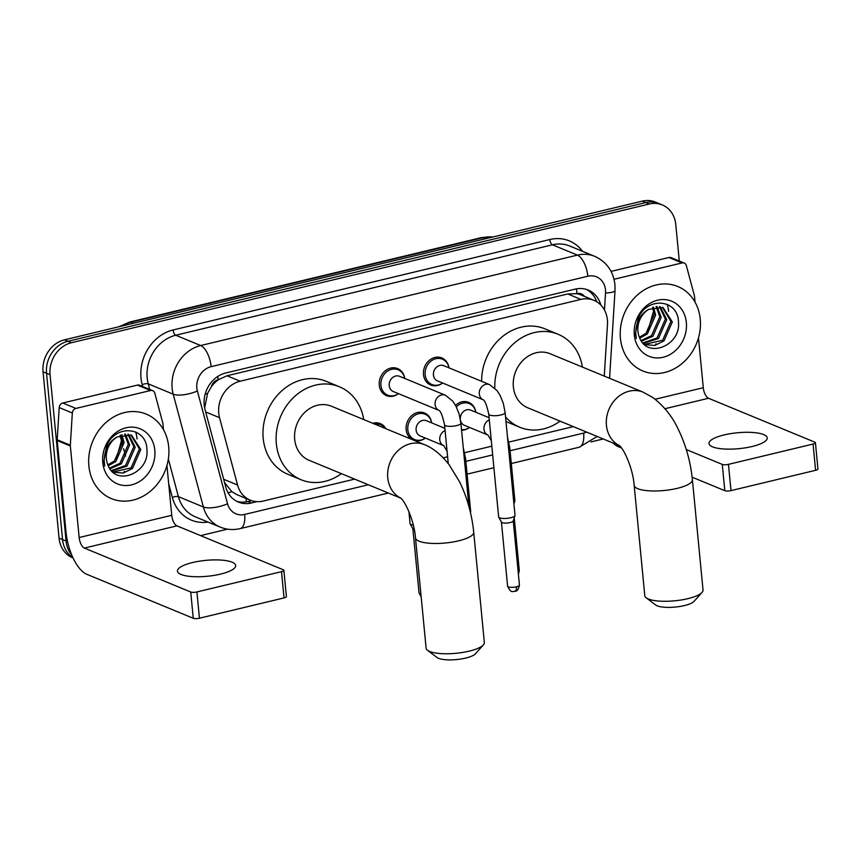 <?xml version="1.0" encoding="UTF-8"?>
<svg xmlns="http://www.w3.org/2000/svg" width="861" height="861" viewBox="0 0 861 861"><rect width="100%" height="100%" fill="white"/><g stroke="black" fill="none" stroke-linecap="round" stroke-linejoin="round"><path stroke-width="1.29" d="M461.528 429.639A13.711 11.731 -67.6 0 0 469.546 427.443A14.626 12.506 -67.6 0 1 461.582 430.231M425.345 438.066A14.626 12.506 -67.6 0 1 413.345 440.036A14.626 12.506 -67.6 0 1 406.155 429.574A14.626 12.506 -67.6 0 1 411.536 415.766A14.626 12.506 -67.6 0 1 424.505 412.989A14.626 12.506 -67.6 0 1 431.63 422.859A13.711 11.731 -67.6 0 0 425.033 414.195L420.136 412.171M404.713 378.431A13.711 11.731 -67.6 0 0 398.137 369.789A13.711 11.731 -67.6 0 0 385.976 372.382A13.711 11.731 -67.6 0 0 380.928 385.33A13.711 11.731 -67.6 0 0 387.676 395.134A13.711 11.731 -67.6 0 0 398.439 393.649A14.626 12.506 -67.6 0 1 386.449 395.619A14.626 12.506 -67.6 0 1 379.26 385.158A14.626 12.506 -67.6 0 1 384.641 371.349A14.626 12.506 -67.6 0 1 397.61 368.573A14.626 12.506 -67.6 0 1 404.735 378.442M442.35 359.166A13.711 11.731 -67.6 0 0 430.199 361.771A13.711 11.731 -67.6 0 0 425.151 374.718A13.711 11.731 -67.6 0 0 431.888 384.523A13.711 11.731 -67.6 0 0 442.651 383.027A14.626 12.506 -67.6 0 1 430.661 385.007A14.626 12.506 -67.6 0 1 423.472 374.546A14.626 12.506 -67.6 0 1 428.853 360.737A14.626 12.506 -67.6 0 1 441.833 357.961A14.626 12.506 -67.6 0 1 448.947 367.83A13.711 11.731 -67.6 0 0 442.35 359.166L437.453 357.143M604.271 376.096L607.479 324.565A27.423 23.462 112.4 0 0 607.403 319.915A27.423 23.462 112.4 0 0 593.929 300.317A27.423 23.462 112.4 0 0 580.927 299.402L240.154 381.208A27.423 23.462 112.4 0 0 219.544 417.682L237.55 485.012A27.423 23.462 112.4 0 0 250.217 500.144A27.423 23.462 112.4 0 0 263.218 501.059L354.646 479.114M211.343 386.804A27.423 23.462 -67.6 0 1 218.597 379.593L218.177 379.701A9.137 7.824 112.4 0 0 211.343 386.804L207.576 393.369L204.649 407.996M584.382 296.378A9.137 7.824 112.4 0 0 576.978 293.569L576.558 293.666A27.423 23.462 -67.6 0 1 580.788 294.892L593.929 300.317M224.538 482.537L231.813 491.663L237.012 494.688L250.217 500.144M576.558 293.666L567.765 293.967L227.003 375.773L218.597 379.593M443.243 457.848L447.612 456.793M464.66 452.703L491.825 446.181M508.873 442.091L573.329 426.615M455.534 405.348A14.626 12.506 -67.6 0 1 468.728 402.378A14.626 12.506 -67.6 0 1 475.842 412.247M372.738 423.289A14.626 12.506 -67.6 0 1 380.293 423.601A14.626 12.506 -67.6 0 1 385.868 428.713M600.827 305.031A27.423 23.462 112.4 0 0 588.192 290.039A27.423 23.462 112.4 0 0 575.191 289.124L225.625 373.028A27.423 23.462 112.4 0 0 205.015 409.513L225.711 486.939A27.423 23.462 112.4 0 0 238.389 502.071A27.423 23.462 112.4 0 0 251.38 502.985L256.933 501.651M586.406 289.393A27.423 23.462 -67.6 0 1 596.748 301.759M135.715 431.953A36.571 31.276 -67.6 0 1 137.071 438.916A36.571 31.276 -67.6 0 0 135.715 431.953M667.264 304.363A36.571 31.276 -67.6 0 1 668.62 311.327A36.571 31.276 -67.6 0 0 667.264 304.363M71.678 554.871A27.423 23.462 -67.6 0 1 66.071 541.042L50.056 374.718A27.423 23.462 -67.6 0 1 71.463 342.71L649.302 204.003A27.423 23.462 -67.6 0 1 662.303 204.918A27.423 23.462 -67.6 0 1 675.777 224.527L679.297 261.034M603.238 438.97L590.969 441.919M227.53 529.16L200.591 535.617M73.045 557.96L72.539 557.756A27.423 23.462 -67.6 0 1 59.065 538.157L43.05 371.834A27.423 23.462 -67.6 0 1 64.467 339.826L642.295 201.119L645.804 202.561A27.423 23.462 -67.6 0 1 658.794 203.476A27.423 23.462 -67.6 0 0 645.804 202.561L67.965 341.268L645.804 202.561L649.302 204.003M43.05 371.834L46.548 373.276A27.423 23.462 -67.6 0 1 67.965 341.268A27.423 23.462 -67.6 0 0 46.548 373.276L62.562 539.599L46.548 373.276L50.056 374.718M72.841 557.53A27.423 23.462 -67.6 0 1 62.562 539.599A27.423 23.462 -67.6 0 0 72.841 557.53M251.584 500.65L247.882 501.532A27.423 23.462 -67.6 0 1 236.667 501.263M123.984 471.914A36.571 31.276 112.4 0 0 124.544 471.354M655.533 344.325A36.571 31.276 112.4 0 0 656.093 343.765M642.295 201.119A27.423 23.462 -67.6 0 1 655.296 202.034L662.303 204.918M620.426 338.33A45.708 39.1 -67.6 0 1 637.237 295.162A45.708 39.1 -67.6 0 1 677.779 286.498A45.708 39.1 -67.6 0 1 700.241 319.173A45.708 39.1 -67.6 0 1 683.419 362.33A45.708 39.1 -67.6 0 1 642.887 370.994A45.708 39.1 -67.6 0 1 620.426 338.33M644.362 344.454L662.647 340.267L670.934 321.347L662.378 307.259M644.491 344.561L654.801 345.465L664.035 340.838L672.323 321.928L663.078 307.528L648.807 309.314A20.664 17.672 -67.6 0 0 637.915 331.27A20.664 17.672 -67.6 0 0 639.411 337.232L645.965 333.379L654.263 314.459L652.541 307.442M642.855 342.936L657.083 337.975L665.381 319.054L659.397 306.581M643.296 343.421L658.471 338.545L666.769 319.625L660.172 306.688M641.047 340.515L651.529 335.672L659.817 316.762L656.147 306.581M641.488 341.193L652.918 336.253L661.205 317.332L656.986 306.516M639.798 338.147L647.354 333.95L655.652 315.04L653.477 307.129M639.411 337.232C647.138 359.554 680.857 345.412 678.479 322.574C678.662 299.101 647.321 296.098 638.205 318.129L635.44 333.831L636.301 338.481L635.741 333.519C635.935 322.068 640.283 314.007 648.807 309.314M686.346 322.498A29.801 25.496 -67.6 0 1 663.078 357.283A29.801 25.496 -67.6 0 1 634.309 334.994A29.801 25.496 -67.6 0 1 657.578 300.209A29.801 25.496 -67.6 0 1 686.346 322.498M653.155 312.489L647.752 331.668M752.116 446.504A29.252 7.986 -5.5 0 0 767.226 437.915A29.252 7.986 -5.5 0 0 724.101 434.934A29.252 7.986 -5.5 0 0 708.99 443.523A29.252 7.986 -5.5 0 0 752.116 446.504M614.033 279.265L682.084 262.928L668.954 257.504A4.574 3.907 -67.6 0 1 671.117 257.654L684.247 263.079A4.574 3.907 112.4 0 0 682.084 262.928M611.062 271.398L668.954 257.504M613.129 443.049A36.571 16.101 -103.5 0 0 618.446 446.751L621.524 448.021M815.421 442.715L817.95 468.976A4.574 1.248 174.5 0 1 815.593 470.31L813.064 444.05A4.574 1.248 -5.5 0 0 815.421 442.715A4.574 1.248 -5.5 0 0 814.861 442.188L708.506 398.266A9.137 4.025 76.5 0 1 703.286 387.708L698.486 337.867M730.989 490.619A4.574 1.248 174.5 0 1 724.811 490.673L722.282 464.413A4.574 1.248 -5.5 0 0 728.46 464.359L730.989 490.619L815.593 470.31M692.136 477.188L724.811 490.673M728.46 464.359L813.064 444.05M722.282 464.413L686.292 449.55M695.042 302.136L694.472 296.173A4.574 3.907 112.4 0 0 694.332 295.431L686.357 265.608A4.574 3.907 112.4 0 0 684.247 263.079M702.049 592.422L694.095 601.312A20.115 5.489 174.5 0 1 684.387 605.584A20.115 5.489 174.5 0 1 655.705 605.003L646.202 597.803A29.252 7.986 -5.5 0 0 687.917 598.643A29.252 7.986 -5.5 0 0 702.049 592.422A29.252 7.986 -5.5 0 0 703.028 590.054L692.405 479.749A29.252 7.986 174.5 0 1 677.295 488.338A29.252 7.986 174.5 0 1 634.17 485.356L644.792 595.661A29.252 7.986 -5.5 0 0 646.202 597.803M619.468 445.621A29.252 25.023 112.4 0 1 606.435 425.323A29.252 25.023 112.4 0 1 629.273 391.174A29.252 25.023 112.4 0 1 643.135 392.153L550.082 353.72A29.252 25.023 112.4 0 0 524.134 359.263A29.252 25.023 112.4 0 0 513.371 386.89A29.252 25.023 112.4 0 0 527.75 407.791L619.565 445.718M494.806 388.107A50.282 43.007 -67.6 0 1 558.111 334.283A50.282 43.007 -67.6 0 1 582.413 367.077M481.643 381.326A50.282 43.007 -67.6 0 1 544.981 328.859L558.111 334.283M560.08 421.147A50.282 43.007 -67.6 0 1 519.721 427.228A50.282 43.007 -67.6 0 1 505.536 416.918M519.721 427.228L506.591 421.804A50.282 43.007 -67.6 0 1 505.988 421.546M483.365 644.911L475.412 653.8A20.115 5.489 174.5 0 1 465.704 658.073A20.115 5.489 174.5 0 1 437.022 657.503L427.519 650.292A29.252 7.986 -5.5 0 0 469.234 651.131A29.252 7.986 -5.5 0 0 483.365 644.911A29.252 7.986 -5.5 0 0 484.345 642.543L473.722 532.249A29.252 7.986 174.5 0 1 458.612 540.837A29.252 7.986 174.5 0 1 415.486 537.856L426.109 648.15A29.252 7.986 -5.5 0 0 427.519 650.292M400.785 498.11A29.252 25.023 112.4 0 1 387.751 477.812A29.252 25.023 112.4 0 1 410.589 443.673A29.252 25.023 112.4 0 1 424.451 444.642L331.399 406.209A29.252 25.023 112.4 0 0 305.451 411.752A29.252 25.023 112.4 0 0 294.688 439.379A29.252 25.023 112.4 0 0 309.067 460.291L400.882 498.207M341.397 473.636A50.282 43.007 -67.6 0 1 301.038 479.728A50.282 43.007 -67.6 0 1 276.338 443.792A50.282 43.007 -67.6 0 1 294.828 396.308A50.282 43.007 -67.6 0 1 339.428 386.783A50.282 43.007 -67.6 0 1 363.729 419.565M301.038 479.728L287.908 474.303A50.282 43.007 -67.6 0 1 263.208 438.367A50.282 43.007 -67.6 0 1 281.698 390.883A50.282 43.007 -67.6 0 1 326.297 381.358L339.428 386.783M433.438 375.019A8.223 7.039 -67.6 0 1 436.462 367.249A8.223 7.039 -67.6 0 1 443.759 365.688L489.629 384.63A8.223 7.039 -67.6 0 0 485.281 384.48A8.223 7.039 -67.6 0 0 479.308 393.961A8.223 7.039 -67.6 0 0 483.172 399.762L437.485 380.896A8.223 7.039 -67.6 0 1 433.438 375.019M488.747 414.141A8.223 2.249 174.5 0 0 500.413 415.088A8.223 2.249 174.5 0 0 500.876 414.98A8.223 2.249 174.5 0 0 505.127 412.57L515.018 515.341A8.223 2.249 174.5 0 1 514.986 515.61A8.223 2.249 174.5 0 1 510.767 517.752A8.223 2.249 174.5 0 1 499.649 517.848A8.223 2.249 174.5 0 1 498.723 517.17A8.223 2.249 174.5 0 1 498.637 516.912L488.747 414.141C486.788 405.262 484.904 400.462 483.118 399.719L483.355 399.838M513.253 520.808A5.941 1.625 174.5 0 1 513.221 521.002A5.941 1.625 174.5 0 1 510.175 522.552A5.941 1.625 174.5 0 1 502.146 522.627A5.941 1.625 174.5 0 1 501.479 522.132L498.723 517.17M389.226 385.631A8.223 7.039 -67.6 0 1 392.25 377.861A8.223 7.039 -67.6 0 1 399.547 376.3L445.417 395.242A8.223 7.039 -67.6 0 0 441.069 395.091A8.223 7.039 -67.6 0 0 435.096 404.573A8.223 7.039 -67.6 0 0 438.949 410.374L393.262 391.507A8.223 7.039 -67.6 0 1 389.226 385.631M460.301 418.941A8.223 7.039 -67.6 0 1 470.655 410.105L489.091 417.714M456.341 406.909A13.711 11.731 -67.6 0 1 469.245 403.583A13.711 11.731 -67.6 0 1 475.832 412.236M487.843 434.999L464.38 425.312A8.223 7.039 -67.6 0 1 460.646 421.029M508.647 449.108A8.223 2.249 174.5 0 0 509.787 447.806L514.889 500.854A8.223 2.249 174.5 0 1 514.856 501.124A8.223 2.249 174.5 0 1 513.748 502.157M445.083 430.565A8.223 7.039 -67.6 0 0 439.756 439.81A8.223 7.039 -67.6 0 0 443.609 445.6L420.157 435.924A8.223 7.039 -67.6 0 1 416.121 430.048A8.223 7.039 -67.6 0 1 419.146 422.277A8.223 7.039 -67.6 0 1 426.443 420.717L444.868 428.326M425.334 438.055A13.711 11.731 -67.6 0 1 414.571 439.551A13.711 11.731 -67.6 0 1 407.823 429.747A13.711 11.731 -67.6 0 1 412.871 416.799A13.711 11.731 -67.6 0 1 425.033 414.195M464.423 459.72A8.223 2.249 174.5 0 0 465.564 458.418L470.676 511.466A8.223 2.249 174.5 0 1 470.644 511.735A8.223 2.249 174.5 0 1 470.375 512.155M413.312 525.102A8.223 2.249 174.5 0 1 411.084 524.586A8.223 2.249 174.5 0 1 410.159 523.908A8.223 2.249 174.5 0 1 410.084 523.649L408.932 511.671M374.987 424.215A13.711 11.731 -67.6 0 1 380.82 424.817A13.711 11.731 -67.6 0 1 385.373 428.498M414.281 529.58A5.941 1.625 174.5 0 1 413.592 529.364A5.941 1.625 174.5 0 1 412.925 528.869L410.159 523.908M220.567 574.104A29.252 7.986 -5.5 0 0 235.677 565.516A29.252 7.986 -5.5 0 0 192.552 562.534A29.252 7.986 -5.5 0 0 177.441 571.123A29.252 7.986 -5.5 0 0 220.567 574.104M75.908 408.437A4.574 3.907 112.4 0 0 72.324 413L70.333 445.212A4.574 3.907 112.4 0 0 70.344 445.987L57.213 440.563A4.574 3.907 -67.6 0 1 57.203 439.788L59.194 407.576A4.574 3.907 -67.6 0 1 62.778 403.013L75.908 408.437L150.535 390.528L137.405 385.104A4.574 3.907 -67.6 0 1 139.568 385.254L152.698 390.679A4.574 3.907 112.4 0 0 150.535 390.528M62.778 403.013L137.405 385.104M57.213 440.563L66.028 532.098A36.571 16.101 -103.5 0 0 86.907 574.341L193.262 618.273L190.733 592.013L84.378 548.08A9.137 4.025 76.5 0 1 79.158 537.522L70.344 445.987M283.872 570.305L286.401 596.565A4.574 1.248 174.5 0 1 284.044 597.911L281.515 571.65A4.574 1.248 -5.5 0 0 283.872 570.305A4.574 1.248 -5.5 0 0 283.312 569.788L176.957 525.856A9.137 4.025 76.5 0 1 171.737 515.298L166.937 465.457M190.733 592.013A4.574 1.248 -5.5 0 0 196.911 591.948L199.44 618.22L284.044 597.911M199.44 618.22A4.574 1.248 174.5 0 1 193.262 618.273M196.911 591.948L281.515 571.65M163.493 429.736L162.923 423.763A4.574 3.907 112.4 0 0 162.794 423.02L154.819 393.197A4.574 3.907 112.4 0 0 152.698 390.679M88.877 465.919A45.708 39.1 -67.6 0 1 105.699 422.751A45.708 39.1 -67.6 0 1 146.23 414.098A45.708 39.1 -67.6 0 1 168.691 446.762A45.708 39.1 -67.6 0 1 151.88 489.931A45.708 39.1 -67.6 0 1 111.338 498.584A45.708 39.1 -67.6 0 1 88.877 465.919M112.823 472.043L131.098 467.857L139.396 448.947L130.829 434.859M112.942 472.151L123.263 473.055L132.486 468.427L140.784 449.517L131.529 435.128L117.257 436.914A20.664 17.672 -67.6 0 0 106.366 458.859A20.664 17.672 -67.6 0 0 107.862 464.822C115.589 487.143 149.308 473.001 146.93 450.163C147.123 426.701 115.772 423.687 106.667 445.729L103.89 461.421L104.751 466.07L104.192 461.109C104.385 449.668 108.744 441.596 117.257 436.914M111.306 470.536L125.534 465.564L133.832 446.644L127.858 434.17M111.747 471.01L126.933 466.135L135.22 447.225L128.623 434.288M109.498 468.104L119.98 463.272L128.278 444.351L124.597 434.181M109.95 468.793L121.369 463.842L129.667 444.922L125.437 434.105M107.873 464.832L114.416 460.969L122.714 442.059L120.992 435.031M108.249 465.747L115.815 461.55L124.102 442.629L121.928 434.719M154.808 450.099A29.801 25.496 -67.6 0 1 131.529 484.883A29.801 25.496 -67.6 0 1 102.771 462.583A29.801 25.496 -67.6 0 1 126.04 427.799A29.801 25.496 -67.6 0 1 154.808 450.099M121.616 440.079L116.213 459.257M205.155 394.23A27.423 9.471 -15 0 0 207.576 393.369M576.978 293.569A27.423 12.076 -103.5 0 0 576.332 288.876M246.16 501.877A27.423 12.076 -103.5 0 0 246.192 498.476M595.188 300.887A27.423 5.274 3.6 0 0 596.318 300.618M228.111 492.826A27.423 9.471 -15 0 0 231.813 491.663M218.177 379.701A27.423 12.076 -103.5 0 0 217.768 376.461M567.765 293.967L580.927 299.402M223.666 479.286L237.55 485.012M205.661 411.956L219.544 417.682M227.003 375.773L240.154 381.208M604.476 310.057L605.531 293.009A18.285 15.638 112.4 0 0 605.487 289.909A18.285 15.638 112.4 0 0 587.837 276.23L211.128 366.657A18.285 15.638 112.4 0 0 196.846 387.999A18.285 15.638 112.4 0 0 197.384 390.98L227.541 503.76A18.285 15.638 112.4 0 0 244.653 514.447L368.325 484.765M227.541 503.76A18.285 6.318 -15 0 1 203.357 506.957L178.41 496.657A36.571 31.276 112.4 0 0 195.307 516.826L220.255 527.126A36.571 31.276 -67.6 0 1 203.357 506.957L173.201 394.177A36.571 31.276 -67.6 0 1 172.135 388.214A36.571 31.276 -67.6 0 1 200.688 345.541L577.397 255.114A36.571 31.276 -67.6 0 1 594.725 256.33L569.778 246.031A36.571 31.276 112.4 0 0 552.45 244.804L175.741 335.23A36.571 31.276 112.4 0 0 147.188 377.914A36.571 31.276 112.4 0 0 148.253 383.877L149.749 389.452M142.711 386.546L142.205 384.673A41.134 35.183 -67.6 0 1 173.126 329.957L549.835 239.53A4.574 2.013 -103.5 0 0 552.45 244.804L577.397 255.114A18.285 8.05 76.5 0 1 587.837 276.23M142.205 384.673A4.574 1.582 165 0 1 148.253 383.877L173.201 394.177A18.285 6.318 -15 0 0 197.384 390.98M549.835 239.53A41.134 35.183 -67.6 0 1 582.488 251.272M208.018 522.067A41.134 35.183 -67.6 0 1 172.361 497.454L168.702 483.753M71.463 342.71L64.467 339.826M66.071 541.042L59.065 538.157M211.128 366.657A18.285 8.05 76.5 0 0 200.688 345.541L175.741 335.23A4.574 2.013 -103.5 0 1 173.126 329.957M168.336 458.999L178.41 496.657A4.574 1.582 165 0 0 172.361 497.454M465.855 461.356L492.664 454.92M510.067 450.744L583.64 433.083A18.285 15.638 112.4 0 0 586.545 432.082M244.653 514.447A18.285 8.05 76.5 0 1 240.165 528.611L388.365 493.041M583.64 433.083A18.285 8.05 76.5 0 1 579.162 447.236L597.2 436.473M605.531 293.009A18.285 3.519 3.6 0 0 615.023 290.523L609.577 378.291M247.882 501.532L251.38 502.985M124.554 452.348L125.415 455.598A9.137 3.153 -15 0 0 125.663 456.061M118.99 326.728L129.774 322.025A9.137 4.025 76.5 0 1 131.066 322.154A36.571 31.276 112.4 0 0 121.573 326.115M492.847 236.99A36.571 31.276 112.4 0 0 483.032 237.668A9.137 4.025 -103.5 0 0 481.74 237.539L493.095 236.936M485.604 238.734L483.032 237.668L131.066 322.154L133.627 323.219M664.972 408.717L708.506 398.266M655.189 399.246L703.286 387.708M507.603 586.201C511.477 594.359 513.027 590.711 514.91 591.41C515.093 590.678 517.698 592.874 519.441 585.06A5.941 1.625 174.5 0 1 516.363 586.804A5.941 1.625 174.5 0 1 507.603 586.201L501.425 522.046M514.91 591.41A5.941 2.615 -103.5 0 0 516.363 586.804M445.417 395.242L452.821 401.204L455.889 406.005L459.107 413.99L460.904 423.181A8.223 2.249 174.5 0 1 456.653 425.592A8.223 2.249 174.5 0 1 456.201 425.7A8.223 2.249 174.5 0 1 444.524 424.764L448.269 463.627M518.408 574.341L519.312 570.574A5.941 1.625 174.5 0 1 518.15 571.693M487.832 434.988A8.223 7.039 -67.6 0 1 483.968 429.187A8.223 7.039 -67.6 0 1 489.306 419.942M420.889 593.918A5.941 1.625 174.5 0 1 419.049 592.938L412.871 528.783M84.378 548.08L176.957 525.856M79.158 537.522L171.737 515.298M57.203 439.788L70.333 445.212M72.324 413L59.194 407.576M615.023 290.523L614.926 284.539C613.29 271.215 606.553 261.809 594.725 256.33M220.255 527.126C226.691 529.719 233.331 530.215 240.165 528.611M467.082 474.142L493.902 467.706M511.294 463.53L579.162 447.236M124.21 451.078L123.575 448.699M122.649 445.255L120.023 435.418M129.774 322.025L481.74 237.539M643.135 392.153L653.09 397.685C664.046 406.155 672.452 416.724 678.307 429.402C685.894 445.072 690.597 461.862 692.405 479.749M619.188 445.363C624.182 449.108 633.061 469.03 634.17 485.356M424.451 444.642C430.07 446.762 439.271 452.154 449.044 464.617L459.623 481.891C467.211 497.572 471.914 514.351 473.722 532.249M400.505 497.862C405.499 501.597 414.378 521.529 415.486 537.856M505.127 412.57L503.319 403.378L500.101 395.393L497.034 390.593L489.629 384.63M431.888 384.523L426.991 382.499M513.221 521.002L514.986 515.61M519.441 585.06L513.264 520.905M398.137 369.789L393.24 367.765M444.524 424.764C442.565 415.885 440.692 411.074 438.906 410.342L439.142 410.449M387.676 395.134L382.768 393.111M460.904 423.181L468.933 506.58M509.787 447.806L507.473 437.033M469.245 403.583L464.348 401.56M491.297 440.681L488.015 435.074M513.92 503.986L514.856 501.124M519.312 570.574L514.232 517.902M465.564 458.418L463.261 447.645M447.085 451.293L443.802 445.686M470.429 512.392L470.644 511.735M414.571 439.551L409.664 437.528M380.82 424.817L375.923 422.794M419.049 592.938L421.18 596.953"/></g></svg>
